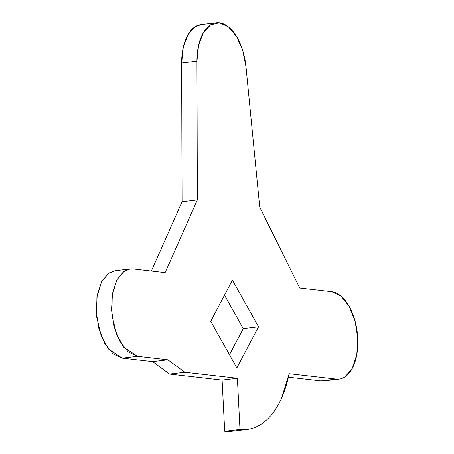 <?xml version="1.0" encoding="UTF-8"?>
<svg xmlns="http://www.w3.org/2000/svg" width="454" height="454" viewBox="0 0 454 454"><rect width="100%" height="100%" fill="white"/><g stroke="black" fill="none" stroke-linecap="round" stroke-linejoin="round"><path stroke-width="0.68" d="M324.269 380.849L320.887 380.9L336.17 379.09L289.147 373.71L336.17 379.09C339.325 379.453 342.305 378.693 345.108 376.809L352.349 368.222L356.793 354.642L357.758 338.128L355.102 321.205L349.222 306.439L341.022 296.087L331.743 291.718L299.731 288.057L331.743 291.718A43.987 23.5 -96.8 0 1 357.758 338.128A43.987 23.5 -96.8 0 1 339.376 379.056A43.987 23.5 -96.8 0 1 336.17 379.09L320.887 380.9L288.398 377.183L320.887 380.9A43.987 23.5 83.2 0 0 324.094 380.866M259.728 207.092L245.994 66.806L259.728 207.092L299.731 288.057L259.728 207.092M201.61 24.51A45.508 24.312 83.2 0 0 181.657 63.004L196.94 61.194A45.508 24.312 -96.8 0 1 216.887 22.7A45.508 24.312 -96.8 0 1 245.994 66.806L242.737 50.479L236.613 36.53L228.458 26.848L219.378 22.751L210.611 24.805L203.347 32.722L198.568 45.428L196.94 61.194L197.342 199.953L182.065 201.763L181.657 63.004L196.94 61.194L197.342 199.953L165.12 272.65L133.113 268.989L165.12 272.65L197.342 199.953L182.065 201.763L181.657 63.004L183.291 47.239L188.064 34.532L195.328 26.616L201.383 24.522M151.341 271.072L182.065 201.763L151.341 271.072M130.15 268.989L114.868 270.8L108.256 273.529L101.571 281.809L96.918 297.001L96.668 316.926L101.236 335.858L108.5 349.086L122.257 358.172L137.539 356.362L123.777 347.276L116.513 334.053L111.945 315.116L112.195 295.191L116.854 279.999L123.539 271.719L130.15 268.989L133.113 268.989C129.952 268.626 126.972 269.387 124.169 271.271L116.928 279.857L112.484 293.437L111.519 309.951L114.181 326.874L120.06 341.641L128.261 351.992L137.539 356.362L167.906 359.835L152.629 361.645L122.257 358.172L137.539 356.362L167.906 359.835L184.857 372.257L169.575 374.068L152.629 361.645L167.906 359.835L184.857 372.257L237.385 378.273L222.108 380.083L169.575 374.068L184.857 372.257L237.385 378.273L239.984 429.49L224.702 431.3L222.108 380.083L237.385 378.273L239.984 429.49L224.702 431.3A106.179 56.727 83.2 0 0 232.125 431.26M289.147 373.71A106.179 56.727 -96.8 0 1 247.407 429.45A106.179 56.727 -96.8 0 1 239.984 429.49C245.495 430.12 250.824 429.314 255.971 427.066C261.112 424.813 265.868 421.221 270.226 416.273C274.585 411.33 278.37 405.235 281.594 397.993L289.147 373.71M232.42 280.152L210.73 321.301L236.863 367.927L258.553 326.778L232.42 280.152L210.73 321.301L236.863 367.927L258.553 326.778L243.27 328.588L258.553 326.778L232.42 280.152M224.52 295.134L243.27 328.588L229.48 354.756L243.27 328.588L224.52 295.134M238.804 429.632L224.702 431.3L222.108 380.083L169.575 374.068L152.629 361.645L122.257 358.172L112.978 353.802L104.778 343.451L98.898 328.685L96.242 311.762L97.207 295.248L101.651 281.667L108.892 273.081L115.231 270.754M201.031 24.567L216.314 22.757M231.852 431.294L247.129 429.484M339.132 379.09L323.85 380.9"/></g></svg>
